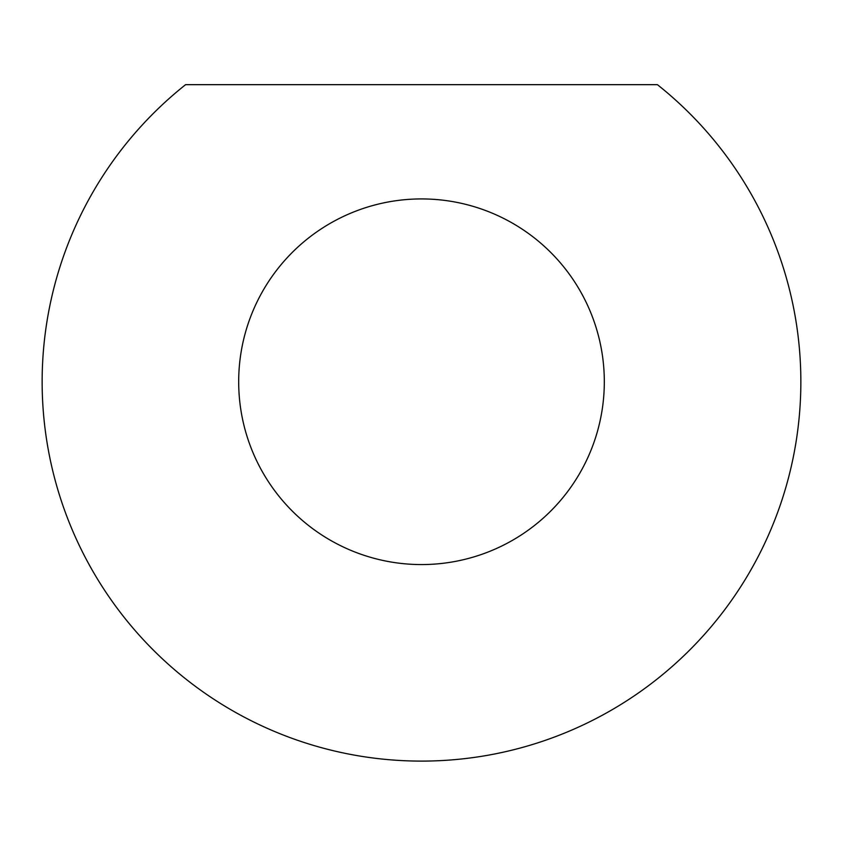 <?xml version="1.0" encoding="UTF-8"?>
<svg xmlns="http://www.w3.org/2000/svg" width="843" height="843" viewBox="0 0 843 843"><rect width="100%" height="100%" fill="white"/><g stroke="black" fill="none" stroke-linecap="round" stroke-linejoin="round"><path stroke-width="1.26" d="M604.315 381.753A182.815 182.815 0 0 1 421.5 564.568A182.815 182.815 0 0 1 238.685 381.753A182.815 182.815 0 0 1 421.5 198.927A182.815 182.815 0 0 1 604.315 381.753M185.597 84.669L657.403 84.669A379.35 379.35 0 0 1 421.5 761.103A379.35 379.35 0 0 1 185.597 84.669"/></g></svg>
